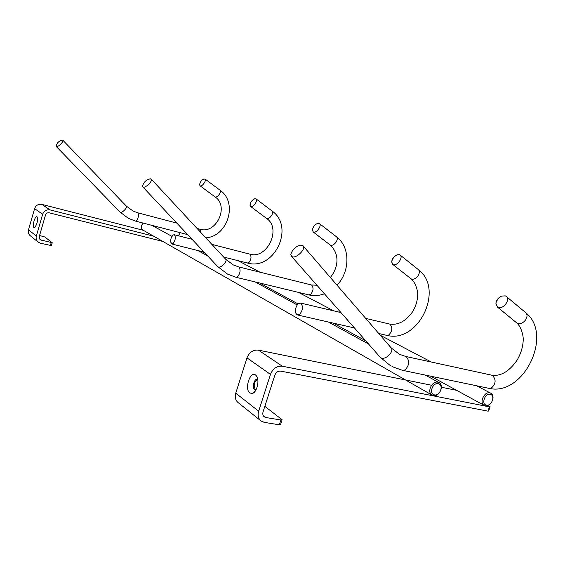 <?xml version="1.0" encoding="UTF-8"?>
<svg xmlns="http://www.w3.org/2000/svg" width="565" height="565" viewBox="0 0 565 565"><rect width="100%" height="100%" fill="white"/><g stroke="black" fill="none" stroke-linecap="round" stroke-linejoin="round"><path stroke-width="0.85" d="M33.907 227.547L34.465 227.631C37 224.722 37.919 221.19 37.219 217.024L37.015 216.805C35.164 215.166 31.937 226.346 33.907 227.547M38.095 242.039L30.355 235.824C28.525 234.263 27.897 232.272 28.476 229.849L34.599 208.633C35.934 205.279 38.349 203.859 41.845 204.389L143.333 230.294M52.241 242.766L51.415 245.598L40.405 243.183L38.251 242.159C36.379 240.563 35.743 238.529 36.344 236.05L42.643 214.283C44.014 210.844 46.485 209.389 50.059 209.912L153.624 236.17M162.868 241.446L49.219 212.814C47.432 212.553 46.196 213.28 45.511 215.004L39.211 236.728L40.108 239.737M40.186 239.8L52.248 242.731L44.805 236.982L39.564 235.52M37.502 220.731L36.598 224.404M437.889 382.194C431.83 380.563 426.554 392.611 432.197 395.175L433.341 395.578C439.443 397.146 444.641 385.055 438.927 382.554L437.889 382.194M143.277 223.119C140.699 225.682 140.685 228.055 143.235 230.238L431.985 395.055M438.242 383.713C432.564 382.258 428.574 394.024 434.443 394.879C440.1 396.277 444.069 384.631 438.242 383.713M399.519 254.695L397.174 254.759C393.953 256.235 392.117 258.636 391.651 261.962L393.113 264.582C397.033 266.518 403.728 257.068 399.956 254.921L399.519 254.695M297.077 314.797L295.841 313.229C295.015 309.528 295.883 306.265 298.461 303.447L300.813 303.158C303.37 306.583 302.918 310.376 299.457 314.528L297.077 314.797M199.89 183.47L199.629 184.96L200.187 185.892C202.164 186.93 206.945 180.044 204.975 178.992L202.87 179.486M56.302 145.544L56.408 146.625C57.821 147.529 64.262 141.165 62.856 140.247L61.995 140.212M319.055 223.373L317.474 223.401C314.578 224.806 312.869 227.102 312.346 230.273L313.37 232.06C316.414 233.592 322.311 225.181 319.352 223.528L319.055 223.373M143.122 184.472L142.571 186.224L143.072 187.093C145.36 188.477 153.341 180.503 151.159 179.02L149.104 179.07M250.747 202.503L249.97 205.236L250.719 206.507C253.141 207.751 258.424 200.18 256.037 198.873L254.702 198.767L252.633 200.059M172.014 236.41L173.3 234.906L174.43 234.779C175.906 237.166 175.475 240.076 173.151 243.515L171.647 243.918L170.757 241.806M249.829 393L252.421 393.445C256.913 392.371 259.787 380.238 256.552 376.022L255.578 374.983C250.118 370.548 244.186 389.2 249.829 393M260.818 420.819L238.133 402.612C235.464 400.317 234.68 397.167 235.767 393.162L246.969 357.871C249.313 352.242 253.127 349.664 258.41 350.131L431.554 385.245M282.027 419.986L280.558 424.534L279.35 424.809L264.272 422.373L261.044 421.003C258.304 418.637 257.513 415.374 258.664 411.2L270.466 374.39C272.923 368.507 276.878 365.788 282.331 366.226L489.438 406.857L487.948 411.151L280.756 371.134C278.029 370.93 276.059 372.286 274.83 375.216L263.043 411.934C262.457 414.032 262.866 415.671 264.251 416.85L264.137 416.758M490.081 406.913L488.647 411.03L487.948 411.151M489.438 406.857L490.138 406.743L487.983 405.493M441.435 387.244L456.591 390.323M264.251 416.85L265.832 417.521L280.904 420L282.112 419.731L264.837 406.341M257.584 379.447C254.024 382.039 253.297 385.492 255.394 389.815L255.705 389.998M257.795 379.567L257.506 379.412C254.405 377.872 251.651 387.745 254.646 389.68L255.945 389.963M492.602 400.281C493.549 396.905 492.913 394.532 490.695 393.169L489.813 392.873C484.099 391.326 478.993 403.142 484.367 405.458L485.342 405.79C487.447 406.087 489.382 405.147 491.155 402.993M180.27 232.709L178.378 235.767M490.194 394.349C484.897 392.979 480.977 404.335 486.465 405.126C491.741 406.44 495.646 395.196 490.194 394.349M505.371 295.898L501.642 296.06C498.387 297.571 496.466 299.973 495.886 303.271L497.405 307.049L498.026 307.374C503.26 309.903 511.021 299.132 506.042 296.244L505.371 295.898M291.985 256.63C296.244 259.053 306.795 248.395 302.868 245.648L300.863 245.076C295.721 246.305 292.352 249.469 290.749 254.568L291.985 256.63M42.643 214.283L34.599 208.633M36.344 236.05L28.476 229.849M50.059 209.912L41.845 204.389M41.238 240.302L39.388 238.84M51.196 242.653L50.356 245.521M410.861 278.651L411.518 279.075C413.806 279.654 416.017 278.503 418.149 275.614C419.717 272.881 419.76 270.861 418.27 269.547L400.232 255.14M389.158 323.943L389.885 324.169C392.746 327.516 392.385 331.118 388.791 334.981L386.552 335.299L378.769 333.52M215.074 196.903L215.279 197.023C216.48 197.263 217.829 196.345 219.333 194.282C220.541 192.298 220.767 190.935 220.018 190.186L205.031 179.034M199.819 229.185L200.85 232.512M136.596 220.618L135.438 221.085L128.375 218.344L120.267 212.256C121.913 213.429 128.001 207.284 126.369 206.105L132.994 211.006L137.796 212.821C138.983 214.884 138.58 217.483 136.596 220.618M120.098 212.122L56.309 146.561M137.599 212.751L176.852 223.119M330.186 244.984L330.61 245.245C332.404 245.662 334.24 244.603 336.111 242.053C337.538 239.624 337.672 237.879 336.514 236.82L319.507 223.648M311.167 284.894L311.633 285.043C313.808 287.818 313.441 290.975 310.517 294.499L308.716 294.873L236.149 277.323M237.575 276.822L235.888 277.26L227.504 274.082L218.041 266.849C220.632 268.615 228.09 261.009 225.597 259.144L233.232 264.9L238.875 266.984C240.817 269.802 240.386 273.079 237.575 276.822M217.68 266.553L142.867 186.966M238.451 266.842L311.435 284.965L316.916 285.247M266.553 218.408L266.835 218.577C268.29 218.895 269.844 217.906 271.511 215.632C272.824 213.443 273.015 211.91 272.097 211.035L256.129 198.944M249.624 254.095L249.935 254.201C251.644 256.559 251.277 259.363 248.833 262.605L247.35 263.007L223.641 257.04M270.466 374.39L246.969 357.871M258.664 411.2L235.767 393.162M282.331 366.226L258.41 350.131M265.832 417.521L263.113 415.374M280.904 420L279.35 424.809M516.431 322.657L517.554 323.406C520.563 324.232 523.31 322.975 525.796 319.649C527.541 316.527 527.42 314.126 525.436 312.459L506.572 296.689M491.155 375.061L492.398 375.421C496.296 379.581 495.957 383.79 491.388 388.035L488.527 388.254L403.036 370.428M405.098 356.317L406.242 356.663C409.844 360.957 409.413 365.393 404.95 369.969L402.224 370.259L391.983 366.558M379.871 356.882L380.838 357.758C385.443 360.76 395.112 350.78 390.818 347.475L303.278 246.121M34.974 227.292L34.465 227.631M151.837 225.336L172.028 236.396M197.877 250.549L207.694 255.924M255.161 281.921L297.091 304.881M328.371 322.015L368.578 344.029M425.233 375.054L438.927 382.554M387.046 335.412C418.46 343.577 444.57 289.209 418.559 269.78M365.717 318.413L389.596 324.049C398.035 325.355 405.635 321.358 412.379 312.064C415.642 306.781 417.408 301.194 417.683 295.311C417.959 290.629 415.635 282.712 411.115 278.856L392.71 264.371M297.804 315.03L354.467 327.968M397.174 254.759C394.186 256.291 392.343 258.692 391.651 261.962M300.552 303.045L340.928 312.565M205.794 237.83C227.822 236.509 238.197 202.63 220.082 190.236M197.093 228.458L199.939 229.213C216.141 234.524 229.496 206.31 215.131 196.945L200.038 185.814M135.551 221.12L187.672 234.623M126.369 206.105L62.899 140.297M204 178.914C201.394 180.094 199.939 182.107 199.629 184.96M62.44 140.127C59.042 140.819 56.952 142.832 56.161 146.18M309.006 294.944C314.112 296.088 319.253 295.707 324.423 293.786M337.015 285.184C350.159 271.631 350.392 247.188 336.676 236.947M330.37 277.486C337.354 268.799 340.808 255.281 330.334 245.097L313.102 231.918M225.597 259.144L151.272 179.147M150.325 178.78C146.229 179.67 143.644 182.149 142.571 186.224M247.534 263.05C274.237 270.889 295.078 227.038 272.189 211.105M211.889 244.391L249.794 254.137C267.04 259.738 281.879 228.507 266.638 218.471L250.521 206.402M171.951 244.024L204.12 252.124M254.702 198.767C251.948 200.059 250.373 202.214 249.97 205.236M173.3 234.906C170.962 237.236 170.206 239.998 171.054 243.183M174.303 234.722L192.051 239.292M257.492 378.133L256.552 376.022M255.811 390.196L252.421 393.445M255.627 390.005L255.02 389.899M202.072 251.609L205.272 253.353M259.716 283.023L297.953 303.857M333.336 323.145L365.746 340.808M430.657 376.184L484.184 405.359M237.943 260.642L259.964 272.182M298.553 292.416L333.746 310.87M380.28 335.271L431.3 362.024M476.563 385.761L490.695 393.169M489.438 388.438C523.67 396.192 553.354 334.833 526.008 312.939M391.27 347.991L399.497 354.304L405.825 356.48L491.953 375.231C500.971 376.354 509.348 371.332 517.081 360.166C520.796 353.845 522.837 347.291 523.204 340.504C523.642 336.62 521.516 327.128 516.926 323.067L497.405 307.049M501.642 296.06C498.711 297.684 496.797 300.093 495.886 303.271M390.507 365.746L380.309 357.377L291.498 256.319"/></g></svg>
